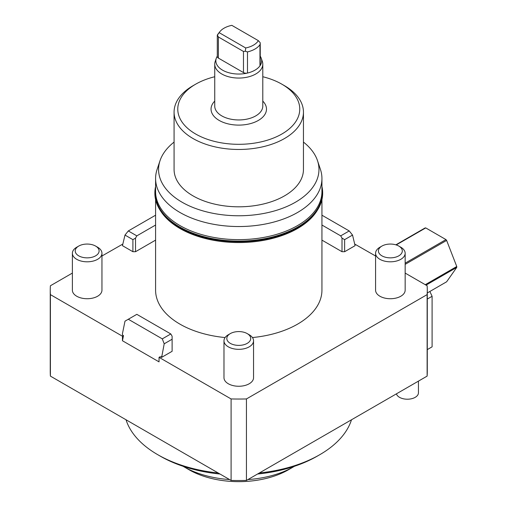 <?xml version="1.0" encoding="UTF-8"?>
<svg xmlns="http://www.w3.org/2000/svg" width="507" height="507" viewBox="0 0 507 507"><rect width="100%" height="100%" fill="white"/><g stroke="black" fill="none" stroke-linecap="round" stroke-linejoin="round"><path stroke-width="0.76" d="M122.542 244.216L101.951 256.003M124.995 235.071L132.904 239.64L132.904 251.713L122.453 245.673L124.995 235.071L128.309 230.945L155.592 215.196M128.309 319.252L136.827 314.334L170.808 333.955L162.291 338.872L128.309 319.252L124.995 321.165L122.453 333.606L122.453 335.007L123.499 335.609L122.453 340.748L159.046 361.871L159.046 357.346L231.097 398.946A188.522 108.84 0 0 0 246.44 398.946L246.44 480.433L427.128 376.112L427.128 294.618A188.522 108.84 0 0 0 427.287 290.194A188.522 108.84 0 0 0 427.128 285.764L405.156 273.077M123.499 335.609L122.453 336.217L122.453 340.748M161.657 357.346L164.205 343.803L172.114 339.234L172.114 351.307L161.657 357.346L160.098 356.738L159.046 357.346M161.144 357.346L161.657 356.244M354.989 244.216L375.579 256.003M342.01 251.713L344.627 251.713L344.627 239.64L342.01 238.125L342.01 251.713L321.939 240.122M429.866 291.474L432.097 296.284L427.287 299.06M427.287 349.615L432.097 346.839L432.097 296.284M303.452 142.093A80.201 46.302 180 0 1 317.515 160.694A80.201 46.302 180 0 1 276.372 210.361A80.201 46.302 180 0 1 182.057 202.204A80.201 46.302 180 0 1 160.022 160.694A80.201 46.302 180 0 1 174.078 142.093M195.639 84.2L193.021 85.708A64.687 37.347 0 0 0 174.078 112.117L174.078 169.465A64.687 37.347 0 0 0 193.021 195.873A64.687 37.347 0 0 0 263.52 203.966A64.687 37.347 0 0 0 303.452 169.465L303.452 112.117A64.687 37.347 0 0 0 284.509 85.708L281.892 84.2A60.992 35.211 180 0 1 281.892 134A60.992 35.211 180 0 1 195.639 134A60.992 35.211 180 0 1 195.639 84.2A60.992 35.211 180 0 1 214.74 76.734M321.939 178.521L321.939 191.621A83.173 48.019 180 0 1 276.48 234.418A83.173 48.019 180 0 1 179.953 225.571A83.173 48.019 180 0 1 155.592 191.621L155.592 178.521A83.173 48.019 0 0 0 179.953 212.471A83.173 48.019 0 0 0 270.592 222.884A83.173 48.019 0 0 0 321.939 178.521A83.173 48.019 0 0 0 320.43 169.42L317.515 160.694M72.381 273.077L50.402 285.764A188.522 108.84 0 0 0 50.244 290.194L50.244 371.682A188.522 108.84 0 0 0 50.402 376.112L231.097 480.433L231.097 398.946M231.097 480.433A188.522 108.84 0 0 0 246.44 480.433M427.128 376.112A188.522 108.84 0 0 0 427.287 371.682L427.287 290.194M50.244 290.194A188.522 108.84 0 0 0 50.402 294.618L50.402 376.112M174.078 112.117A64.687 37.347 0 0 0 193.021 138.525A64.687 37.347 0 0 0 263.52 146.624A64.687 37.347 0 0 0 303.452 112.117M427.128 294.618L246.44 398.946M321.939 215.196L349.222 230.945L352.536 235.071L355.084 245.673L344.627 251.713M155.592 240.122L135.521 251.713L135.521 238.125L132.904 239.64M132.904 251.713L135.521 251.713M122.453 336.217L50.402 294.618M101.951 253.272L101.951 290.194A14.785 8.537 180 0 1 90.994 298.439A14.785 8.537 180 0 1 72.381 290.194L72.381 253.272A14.785 8.537 0 0 0 90.994 261.517A14.785 8.537 0 0 0 101.951 253.272A14.785 8.537 0 0 0 97.623 247.232L95.614 246.079A11.953 6.902 180 0 1 90.259 257.619A11.953 6.902 180 0 1 76.817 254.406A11.953 6.902 180 0 1 78.712 246.079A11.953 6.902 180 0 1 84.073 244.292A11.953 6.902 180 0 1 95.614 246.079M253.551 340.793L253.551 377.715A14.785 8.537 180 0 1 242.593 385.966A14.785 8.537 180 0 1 223.98 377.715L223.98 340.793A14.785 8.537 0 0 0 242.593 349.044A14.785 8.537 0 0 0 253.551 340.793A14.785 8.537 0 0 0 249.222 334.759L247.22 333.6A11.953 6.902 180 0 1 241.858 345.147A11.953 6.902 180 0 1 228.416 341.933A11.953 6.902 180 0 1 230.317 333.6A11.953 6.902 180 0 1 235.673 331.819A11.953 6.902 180 0 1 247.22 333.6M405.156 253.272L405.156 290.194A14.785 8.537 180 0 1 394.192 298.439A14.785 8.537 180 0 1 375.579 290.194L375.579 253.272A14.785 8.537 0 0 0 394.192 261.517A14.785 8.537 0 0 0 405.156 253.272A14.785 8.537 0 0 0 400.822 247.232L398.819 246.079A11.953 6.902 180 0 1 393.464 257.619A11.953 6.902 180 0 1 380.016 254.406A11.953 6.902 180 0 1 381.917 246.079A11.953 6.902 180 0 1 387.272 244.292A11.953 6.902 180 0 1 398.819 246.079M155.592 199.65L155.592 290.194A83.173 48.019 0 0 0 179.953 324.144A83.173 48.019 0 0 0 225.089 337.554M252.448 337.554A83.173 48.019 0 0 0 321.939 290.194L321.939 199.65M160.142 210.202A83.173 48.019 0 0 0 179.953 228.499A83.173 48.019 0 0 0 276.48 237.339A83.173 48.019 0 0 0 317.388 210.202M262.791 76.734A60.992 35.211 180 0 1 281.892 84.2L284.509 85.708M217.294 56.182A22.916 13.233 0 0 0 216.261 58.299A22.916 13.233 0 0 0 224.259 71.05A22.916 13.233 0 0 0 247.492 73.046A22.916 13.233 0 0 0 254.97 70.162A22.916 13.233 0 0 0 259.958 65.847A22.916 13.233 0 0 0 261.27 58.299A22.916 13.233 0 0 0 260.237 56.182M216.261 58.299L215.177 61.562A24.025 13.873 0 0 0 214.74 64.186A24.025 13.873 0 0 0 229.57 77.001A24.025 13.873 0 0 0 255.756 73.997A24.025 13.873 0 0 0 262.791 64.186A24.025 13.873 0 0 0 262.36 61.562L261.27 58.299M219.791 31.764A20.787 11.997 180 0 1 224.069 28.177A20.787 11.997 180 0 1 231.838 25.35L258.361 40.661A20.787 11.997 180 0 1 253.462 45.148A20.787 11.997 180 0 1 245.699 47.975L219.17 32.663A20.787 11.997 180 0 1 219.791 31.764L217.845 34.28A22.916 13.233 0 0 0 217.573 34.641L217.389 35.116L217.573 34.641L217.389 35.116L218.378 36.967L243.474 51.454L243.474 72.577A3.695 2.136 0 0 0 245.363 73.16A3.695 2.136 0 0 0 247.492 73.046L247.492 51.917L245.268 51.22L243.474 51.454M258.361 40.661L260.148 42.626L260.237 43.577L260.237 65.035A3.695 2.136 180 0 1 259.958 65.847L259.958 44.717A22.916 13.233 0 0 1 254.97 49.04A22.916 13.233 0 0 1 247.492 51.917M217.294 35.122L217.294 56.581A3.695 2.136 180 0 0 217.37 56.999A3.695 2.136 180 0 0 218.378 58.09L243.474 72.577M245.363 51.289L245.699 47.975M219.17 32.663L217.389 35.116M351.497 419.777A114.595 66.157 180 0 1 319.797 454.684L317.179 456.192A110.894 64.028 0 0 0 317.186 456.192L319.797 454.684A114.595 66.157 180 0 1 259.343 472.987M294.466 466.282A77.628 44.819 180 0 1 293.654 466.757L288.426 469.774L293.654 466.757A77.628 44.819 180 0 1 247.936 479.565M218.194 472.987A114.595 66.157 180 0 1 157.734 454.684L160.351 456.192A110.894 64.028 0 0 0 219.981 474.02M257.55 474.02A110.894 64.028 0 0 0 317.179 456.192M229.595 479.565A77.628 44.819 180 0 1 183.876 466.757A77.628 44.819 180 0 1 183.071 466.282M157.734 454.684A114.595 66.157 180 0 1 126.034 419.777M396.227 244.938L425.728 227.909A29.571 17.073 -120 0 0 425.062 227.966L395.859 244.824M425.728 227.909L445.97 239.596L405.156 263.165M405.156 264.362L446.629 240.419A29.571 17.073 -120 0 0 445.97 239.596M446.629 240.419L456.756 266.511L425.272 284.687M426.032 285.13L456.756 267.392A29.571 17.073 -120 0 0 456.756 266.511M456.756 267.392L446.629 281.791L427.287 292.964M418.446 381.125L418.446 392.811A11.091 6.401 180 0 1 415.075 397.412A11.091 6.401 180 0 1 403.876 398.889A11.091 6.401 180 0 1 396.417 393.844M321.939 186.513A83.896 48.438 180 0 1 322.661 192.856A83.896 48.438 180 0 1 276.809 236.028A83.896 48.438 180 0 1 154.869 192.856A83.896 48.438 180 0 1 155.592 186.513M321.939 188.357L322.218 190.803A83.522 48.222 180 0 1 276.638 235.837A83.522 48.222 180 0 1 155.319 190.803L155.592 188.357M322.661 192.856L322.661 193.306A83.896 48.438 180 0 1 276.809 236.477A83.896 48.438 180 0 1 154.869 193.306L154.869 192.856M349.222 230.945L340.704 235.863L321.939 225.032M340.704 235.863L342.01 238.125M344.627 239.64L352.536 235.071M155.592 225.032L136.827 235.863L128.309 230.945M135.521 238.125L136.827 235.863M164.205 343.803L162.291 338.872M170.808 333.955L172.114 336.217L172.114 339.234M183.876 466.757L189.105 469.774A70.232 40.547 0 0 0 288.426 469.774M160.022 160.694L157.1 169.42A83.173 48.019 0 0 0 155.592 178.521M260.237 43.577L259.958 44.717M381.917 246.079L379.914 247.232A14.785 8.537 0 0 0 375.579 253.272M230.317 333.6L228.308 334.759A14.785 8.537 0 0 0 223.98 340.793M78.712 246.079L76.709 247.232A14.785 8.537 0 0 0 72.381 253.272M214.74 101.115A27.727 16.009 0 0 0 219.163 120.419A27.727 16.009 0 0 0 255.629 121.807A27.727 16.009 0 0 0 262.791 101.115M262.791 64.186L262.791 106.083A24.025 13.873 180 0 1 255.756 115.888A24.025 13.873 180 0 1 221.774 115.888A24.025 13.873 180 0 1 214.74 106.083L214.74 64.186M218.378 58.09L218.378 36.967"/></g></svg>
